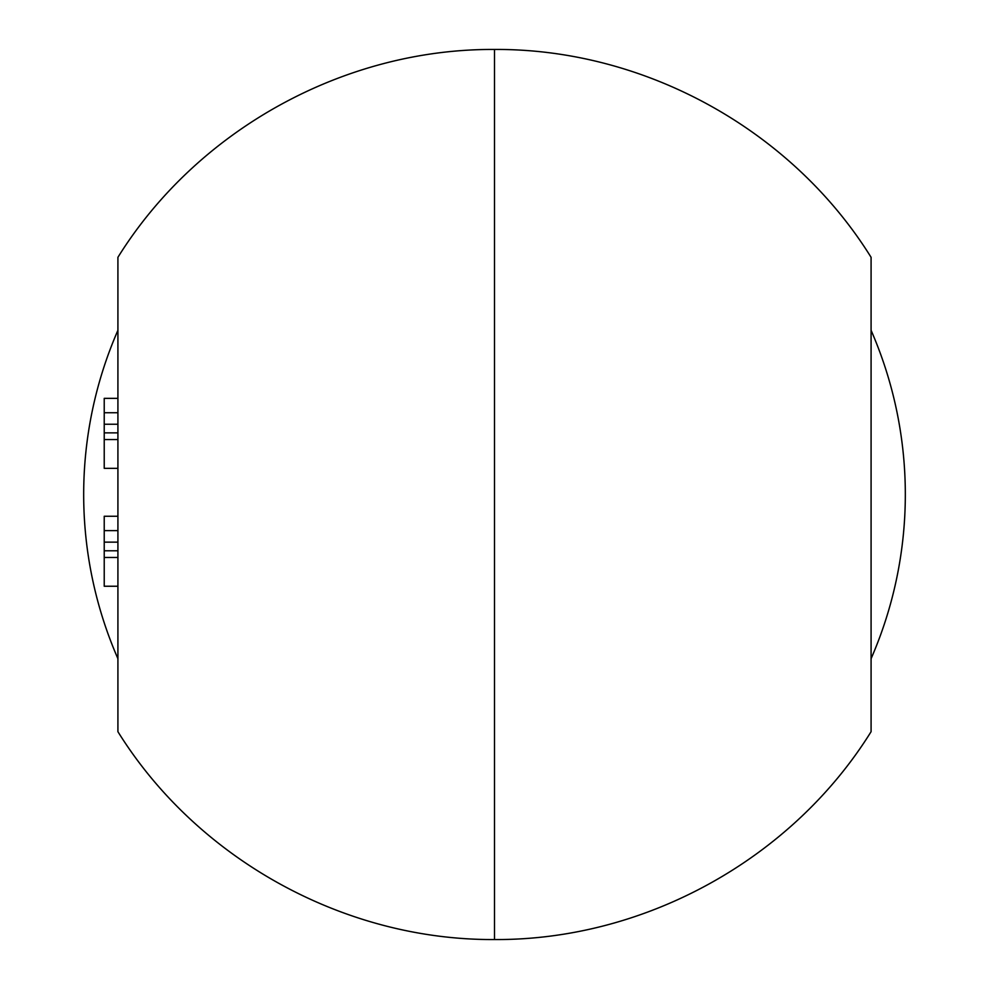 <?xml version="1.0" encoding="UTF-8"?>
<svg xmlns="http://www.w3.org/2000/svg" width="989" height="989" viewBox="0 0 989 989"><rect width="100%" height="100%" fill="white"/><g stroke="black" fill="none" stroke-linecap="round" stroke-linejoin="round"><path stroke-width="1.48" d="M117.914 530.636L104.228 530.636L104.228 516.258L117.914 516.258M494.5 939.55C644.754 940.378 791.707 859.268 871.086 731.687L871.086 257.313C791.707 129.732 644.754 48.622 494.5 49.45L494.5 939.55C344.246 940.378 197.293 859.268 117.914 731.687L117.914 257.313C197.293 129.732 344.246 48.622 494.5 49.45M871.086 658.686A410.818 410.818 0 0 0 871.086 330.314M117.914 398.357L104.228 398.357L104.228 424.244L117.914 424.244M104.228 424.244L104.228 432.861L117.914 432.861M104.228 432.861L104.228 468.329L117.914 468.329M104.228 439.573L117.914 439.573M104.228 530.636L104.228 586.242L117.914 586.242M104.228 412.734L117.914 412.734M104.228 550.774L117.914 550.774M104.228 557.475L117.914 557.475M104.228 542.145L117.914 542.145M117.914 330.314A410.818 410.818 0 0 0 117.914 658.686"/></g></svg>
